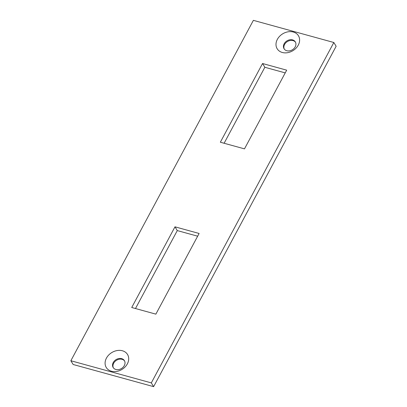 <?xml version="1.0" encoding="UTF-8"?>
<svg xmlns="http://www.w3.org/2000/svg" width="407" height="407" viewBox="0 0 407 407"><rect width="100%" height="100%" fill="white"/><g stroke="black" fill="none" stroke-linecap="round" stroke-linejoin="round"><path stroke-width="0.61" d="M262.546 63.517L220.345 142.221L244.485 148.865L286.686 70.167L262.546 63.517L264.85 67.277L285.226 72.889M264.85 67.277L224.109 143.259M70.859 360.739L73.163 364.499L153.622 386.65L336.141 46.261L333.837 42.501L253.378 20.35L70.859 360.739L151.323 382.89L333.837 42.501M197.66 236.197L177.284 230.586L135.49 308.531M295.502 42.231A6.593 5.21 -31.5 0 0 287.383 41.565A6.593 5.21 -31.5 0 0 284.289 49.094M124.593 360.973A6.593 5.21 -31.5 0 0 116.473 360.312A6.593 5.21 -31.5 0 0 113.38 367.842M295.217 46.841A6.593 5.21 -31.5 0 0 295.309 41.875A6.593 5.21 -31.5 0 0 286.96 40.873A6.593 5.21 -31.5 0 0 284.061 48.764A6.593 5.21 -31.5 0 0 289.581 50.834A6.593 5.21 -31.5 0 0 295.217 46.841M124.308 365.588A6.593 5.21 -31.5 0 0 124.394 360.617A6.593 5.21 -31.5 0 0 116.051 359.62A6.593 5.21 -31.5 0 0 113.151 367.506A6.593 5.21 -31.5 0 0 118.671 369.581A6.593 5.21 -31.5 0 0 124.308 365.588M298.265 45.126A12.469 9.849 -31.5 0 0 287.327 31.95A12.469 9.849 -31.5 0 0 277.823 49.669A12.469 9.849 -31.5 0 0 298.265 45.126M127.355 363.873A12.469 9.849 -31.5 0 0 116.417 350.692A12.469 9.849 -31.5 0 0 106.914 368.411A12.469 9.849 -31.5 0 0 127.355 363.873M199.12 233.47L174.985 226.826L131.726 307.499L155.866 314.143L199.12 233.47M151.323 382.89L153.622 386.65M174.985 226.826L177.284 230.586"/></g></svg>
